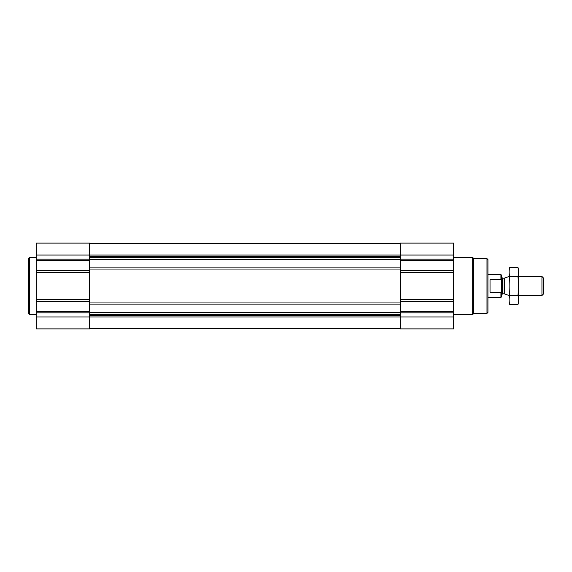 <?xml version="1.0" encoding="UTF-8"?>
<svg xmlns="http://www.w3.org/2000/svg" width="572" height="572" viewBox="0 0 572 572"><rect width="100%" height="100%" fill="white"/><g stroke="black" fill="none" stroke-linecap="round" stroke-linejoin="round"><path stroke-width="0.86" d="M89.59 328.407L400.264 328.407M453.632 316.974L453.632 243.114L400.264 243.114L400.264 328.886L453.632 328.886L453.632 316.974L89.59 316.974L89.59 328.886L36.222 328.886L36.222 243.114L89.59 243.114L89.59 270.392L36.222 270.392M89.59 243.593L400.264 243.593M89.59 259.28L400.264 259.28M36.222 316.974L89.59 316.974L89.59 270.392M486.986 258.615L486.986 313.385L487.937 312.434L487.937 259.566L486.986 258.615L473.659 258.38L472.687 257.407L453.632 257.407M486.986 313.385L473.659 313.62L473.659 258.38M473.659 313.62L472.687 314.593L472.687 257.407M36.222 314.593L29.551 314.593L29.551 257.407L36.222 257.407M29.551 314.593L28.6 313.635L28.6 258.365L29.551 257.407M501.472 291.284L500.929 292.321L500.929 297.433L501.472 296.897L501.472 275.103L500.929 274.567L487.937 274.567M501.472 280.716L500.929 279.679L500.929 274.567M500.929 292.321L490.032 292.321L490.032 279.679L500.929 279.679M541.941 276.469L541.941 295.531L543.4 294.065L543.4 277.935L541.941 276.469L518.625 276.469M509.094 295.531L509.094 276.469M517.925 304.704L518.625 302.102L518.625 269.898L517.925 267.296C518.811 270.413 518.811 273.53 517.925 276.648C518.811 282.804 518.811 289.039 517.925 295.352C518.811 298.47 518.811 301.587 517.925 304.704L509.788 304.704C508.908 301.587 508.908 298.47 509.788 295.352C508.908 289.196 508.908 282.961 509.788 276.648C508.908 273.53 508.908 270.413 509.788 267.296L517.925 267.296L518.339 269.162M509.373 302.838L509.788 304.704L509.094 302.102L509.094 269.898L509.788 267.296M517.925 295.352L509.788 295.352M517.925 276.648L509.788 276.648M89.59 256.628L400.264 256.628M36.222 255.026L453.632 255.026M453.632 259.173L400.264 259.173M453.632 260.517L400.264 260.517M453.632 270.392L400.264 270.392M453.632 272.479L400.264 272.479M453.632 299.521L400.264 299.521M453.632 301.608L400.264 301.608M453.632 311.483L400.264 311.483M453.632 312.827L400.264 312.827M89.59 315.372L400.264 315.372M89.59 257.293L400.264 257.293M89.59 267.889L400.264 267.889M89.59 269.033L400.264 269.033M89.59 302.967L400.264 302.967M89.59 304.111L400.264 304.111M89.59 312.648L400.264 312.648M89.59 312.77L400.264 312.77M89.59 314.707L400.264 314.707M89.59 259.173L36.222 259.173M89.59 260.517L36.222 260.517M89.59 272.479L36.222 272.479M89.59 299.521L36.222 299.521M89.59 301.608L36.222 301.608M89.59 311.483L36.222 311.483M89.59 312.827L36.222 312.827M504.518 278.114L504.125 278.185L504.125 293.815L504.518 293.886L504.518 278.114L509.044 276.469M504.125 293.815L502.609 293.815L502.609 278.185L501.472 277.041M472.687 314.593L453.632 314.593M500.929 297.433L487.937 297.433M541.941 295.531L518.625 295.531M504.518 293.886L509.044 295.531M504.125 278.185L502.609 278.185M502.609 293.815L501.472 294.959"/></g></svg>
